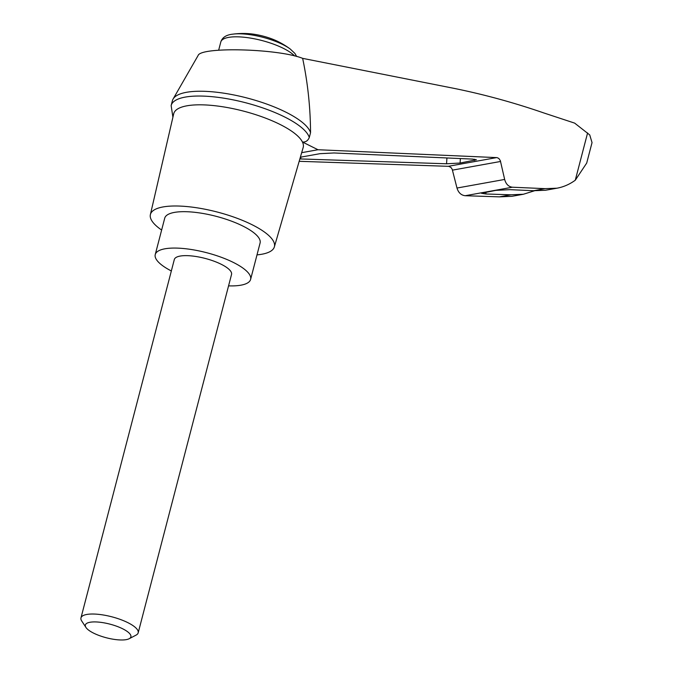 <?xml version="1.0" encoding="UTF-8"?>
<svg xmlns="http://www.w3.org/2000/svg" width="673" height="673" viewBox="0 0 673 673"><rect width="100%" height="100%" fill="white"/><g stroke="black" fill="none" stroke-linecap="round" stroke-linejoin="round"><path stroke-width="1.01" d="M172.911 117.211L171.144 105.568A71.447 21.401 14.6 0 1 171.169 105.468L172.414 100.664A71.447 21.401 14.6 0 1 173.087 99.04L198.098 55.523C200.621 46.521 278.731 48.649 302.648 58.358L453.434 88.247C483.828 94.388 513.97 102.633 543.885 112.971L574.649 123.117L589.741 134.928L592.038 142.6L586.705 163.068L575.28 180.213C569.636 184.335 563.528 187.001 556.941 188.204L545.046 188.65L533.63 190.711L545.5 190.266L556.941 188.204M173.087 99.04A71.447 21.401 14.6 0 1 243.525 97.105A71.447 21.401 14.6 0 1 310.547 132.674C310.413 107.63 307.78 82.855 302.648 58.358M499.475 196.861L511.943 196.314L523.384 194.253L510.891 194.8L499.475 196.861L465.22 195.717C461.173 195.271 458.422 192.705 456.984 188.036L452.197 169.251L450.927 167.417L448.756 166.332L299.174 161.31M300.36 157.213L319.911 153.688L334.01 152.964L472.589 159.097L476.391 159.77L460.096 163.034L446.561 163.783L299.864 158.921M545.046 188.65L512.414 187.22C508.561 186.732 505.97 184.141 504.657 179.447L500.317 160.586L498.819 158.449L497.078 157.625L317.984 149.734L301.681 152.67M510.891 194.8L485.847 193.975L481.481 193.277L495.732 190.383L509.831 189.651L533.63 190.711M534.463 190.787L523.384 194.253M233.026 34.13A36.796 11.02 -165.4 0 1 290.256 49.036A78.842 78.842 0 0 0 276.914 41.028A27.433 8.219 -165.4 0 0 248.581 33.65A78.842 78.842 0 0 0 233.026 34.13C226.321 34.786 222.241 37.41 220.794 42.012A39.421 11.803 -165.4 0 1 253.376 38.605A39.421 11.803 -165.4 0 1 294.614 55.96M129.174 638.719L136.039 635.135A29.562 8.858 -165.4 0 0 138.184 632.822A29.562 8.858 -165.4 0 0 111.811 616.805A29.562 8.858 -165.4 0 0 80.962 617.915A29.562 8.858 -165.4 0 0 81.711 620.986L85.959 627.463A23.521 7.041 -165.4 0 0 94.254 633.453A23.521 7.041 -165.4 0 0 129.174 638.719A23.521 7.041 -165.4 0 0 109.901 624.132A23.521 7.041 -165.4 0 0 85.959 627.463M80.962 617.915L174.315 259.542A29.562 8.858 14.6 0 1 180.128 256.077A29.562 8.858 14.6 0 1 213.181 260.888A29.562 8.858 14.6 0 1 231.537 274.441L138.184 632.822M171.337 270.967A49.272 14.756 14.6 0 1 155.244 254.571A49.272 14.756 14.6 0 1 164.927 248.8A49.272 14.756 14.6 0 1 220.012 256.817A49.272 14.756 14.6 0 1 250.608 279.413A49.272 14.756 14.6 0 1 228.559 285.865M155.244 254.571L164.725 218.178A49.272 14.756 14.6 0 1 174.408 212.407A49.272 14.756 14.6 0 1 229.493 220.424A49.272 14.756 14.6 0 1 260.089 243.012L250.608 279.413M171.169 105.468A71.447 21.401 14.6 0 1 239.445 101.228A71.447 21.401 14.6 0 1 309.294 137.477L310.547 132.674M309.294 137.477C307.898 140.792 305.609 142.297 302.429 142.003A66.896 20.039 14.6 0 1 303.17 147.53L274.357 246.898A64.061 19.189 14.6 0 1 257.002 254.882M317.984 149.734L302.429 142.003A66.896 20.039 14.6 0 0 253.864 114.082A66.896 20.039 14.6 0 0 186.892 105.812A66.896 20.039 14.6 0 0 173.701 113.804L150.382 214.603A64.061 19.189 14.6 0 1 163.009 206.948A64.061 19.189 14.6 0 1 234.86 217.455A64.061 19.189 14.6 0 1 274.357 246.898M161.629 230.04A64.061 19.189 14.6 0 1 150.382 214.603M496.708 157.583L448.369 166.29M500.586 161.47L452.492 170.134M504.657 179.447L456.984 188.036M512.414 187.22L465.22 195.717M587.588 132.951L575.28 180.213M300.73 158.954L300.839 157.12M446.561 163.783L446.922 157.962M460.096 163.034L460.374 158.559M474.507 160.443L474.583 159.24M485.847 193.975L485.965 192.142M218.666 50.189L220.794 42.012M290.256 49.036L294.9 53.428L296.684 56.498"/></g></svg>
